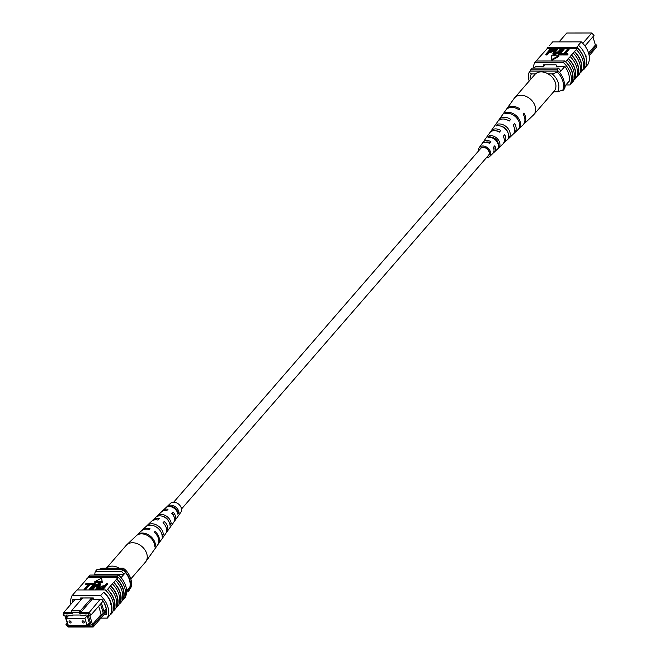 <?xml version="1.0" encoding="UTF-8"?>
<svg xmlns="http://www.w3.org/2000/svg" width="660" height="660" viewBox="0 0 660 660"><rect width="100%" height="100%" fill="white"/><g stroke="black" fill="none" stroke-linecap="round" stroke-linejoin="round"><path stroke-width="0.99" d="M181.517 509L488.507 155.298A5.197 3.853 -139 0 0 489.052 151.891A5.197 3.853 -139 0 0 485.232 147.823A5.197 3.853 -139 0 0 480.661 148.492L173.671 502.194M582.796 43.354L591.781 33L566.767 33.017L559.069 41.885M589.165 55.704L596.17 47.627L596.871 45.094L595.254 44.566M535.788 66.305L534.262 68.071M564.853 66.429L559.597 72.484M569.25 81.048L564.3 86.749M530.392 71.123A20.773 15.411 41 0 1 530.739 69.828L556.949 69.811A20.773 15.411 41 0 1 558.071 71.107M556.949 69.811L558.467 68.054L532.257 68.079L530.739 69.828M558.467 68.054A20.773 15.411 41 0 1 560.851 71.041M565.24 85.668A20.452 15.172 41 0 1 564.63 88.605L563.112 90.362L561.99 90.362M563.376 89.447A20.452 15.172 41 0 1 563.112 90.362M588.893 54.285L596.871 45.094M591.781 33L594.008 35.533L584.966 45.953M588.547 52.998L595.411 45.094L592.919 36.787M548.163 73.912L552.206 73.912L557.461 72.154L558.376 71.107A19.041 14.132 41 0 1 563.747 89.017L562.84 90.065L557.576 91.822A15.584 11.558 -139 0 0 552.206 73.912M553.6 91.831L557.576 91.822M529.18 81.048A19.041 14.132 41 0 1 529.171 72.179L530.087 71.123L558.376 71.107M557.461 72.154A19.041 14.132 41 0 1 562.84 90.065M529.171 72.179L531.391 73.928L535.433 73.928M531.391 73.928A15.584 11.558 -139 0 0 530.112 79.984M577.541 75.958L579.546 74.027A21.087 15.642 -139 0 0 579.703 63.575A21.087 15.642 -139 0 0 573.276 53.13L571.271 55.06A20.773 15.411 41 0 1 577.764 65.505A20.773 15.411 41 0 1 577.541 75.958L576.741 76.882M580.586 72.451L582.59 70.521A21.087 15.642 -139 0 0 582.747 60.068A21.087 15.642 -139 0 0 576.32 49.624L574.315 51.554A20.773 15.411 41 0 1 580.808 61.999A20.773 15.411 41 0 1 580.586 72.451L579.785 73.375M574.497 79.464L576.502 77.534A21.087 15.642 -139 0 0 576.659 67.081A21.087 15.642 -139 0 0 570.232 56.636L568.227 58.567A20.773 15.411 41 0 1 574.72 69.011A20.773 15.411 41 0 1 574.497 79.464L573.697 80.388M565.818 61.718A21.087 15.642 -139 0 1 572.245 72.171A21.087 15.642 -139 0 1 572.088 82.624L573.457 81.04A21.087 15.642 -139 0 0 573.614 70.587A21.087 15.642 -139 0 0 567.188 60.142L565.488 61.718A20.773 15.411 -139 0 0 564.704 60.976L563.335 62.551A20.773 15.411 41 0 1 570.05 84.942L565.867 84.95M574.827 79.464A21.087 15.642 -139 0 0 574.984 69.011A21.087 15.642 -139 0 0 568.557 58.567M576.32 49.624L577.054 48.394A20.773 15.411 41 0 0 576.262 47.652L576.889 47.281A21.087 15.642 -139 0 1 584.116 58.492A21.087 15.642 -139 0 1 583.621 69.712L585.296 67.782A21.087 15.642 -139 0 0 585.791 56.562A21.087 15.642 -139 0 0 578.564 45.358L576.568 47.306A20.773 15.411 41 0 1 583.283 69.696L582.986 70.043A20.773 15.411 -139 0 0 583.324 69.3L582.83 69.869M580.915 72.451A21.087 15.642 -139 0 0 581.072 61.999A21.087 15.642 -139 0 0 574.645 51.554M577.871 75.958A21.087 15.642 -139 0 0 578.028 65.505A21.087 15.642 -139 0 0 571.601 55.06M550.828 48.419L547.33 48.419L535.441 61.743A21.087 15.642 -139 0 0 535.425 61.793M547.33 48.419A20.773 15.411 41 0 1 547.676 47.677L547.973 47.322M585.651 66.974L588.002 64.259A20.773 15.411 41 0 0 581.287 41.869L552.692 41.893L549.648 45.4M572.088 82.624L571.758 82.624A20.773 15.411 41 0 1 571.42 83.366L570.05 84.942M569.233 48.097L564.531 53.518L567.781 53.509L568.004 54.26L567.385 54.978L563.327 54.978L563.095 54.235L568.425 48.097L569.233 48.097L569.464 48.84L565.405 53.509M564.226 48.097L559.523 53.518L562.774 53.518L562.996 54.26L562.378 54.978L558.31 54.986L558.088 54.235L563.417 48.097L564.226 48.097L564.448 48.848L560.398 53.518M557.865 48.106L553.872 53.245L554.738 53.6L558.178 51.637L561.247 48.106L562.064 48.097L562.287 48.848L559.218 52.379L554.4 55.069L553.03 54.524L552.808 53.782L557.057 48.106L557.865 48.106L558.088 48.848L554.177 53.526M554.879 48.972L554.647 50.63L550.605 52.519L548.955 52.519L546.81 54.994L545.993 54.994L545.77 54.244L551.1 48.114L554.656 48.23L555.225 49.31M551.628 59.573L551.851 60.324L558.871 56.521L558.649 55.778L551.199 55.787L551.628 59.573L558.649 55.778M567.188 60.142L568.227 58.567M570.232 56.636L571.271 55.06M573.276 53.13L574.315 51.554M577.054 48.394L569.332 48.403M568.153 48.403L564.325 48.411M563.145 48.411L562.155 48.411M560.983 48.411L557.956 48.411M556.784 48.411L554.928 48.419M540.977 55.745A21.087 15.642 41 0 1 541.225 55.085M544.021 52.239A21.087 15.642 41 0 1 544.261 51.579M547.066 48.733A21.087 15.642 41 0 1 547.643 47.306M537.933 59.251A21.087 15.642 41 0 1 538.181 58.591M581.287 41.869L578.242 45.375M586.113 56.875L585.89 55.267M576.889 47.281L578.564 45.358M533.395 68.071A20.773 15.411 41 0 1 534.74 62.576L563.335 62.551M564.704 60.976L536.11 61L534.74 62.576M571.758 82.624A20.773 15.411 -139 0 0 565.488 61.718M545.127 64.804L543.823 66.305L543.378 64.812L556.034 64.796L556.487 66.289L564.745 66.281A20.773 15.411 41 0 1 569.225 81.213L569.11 81.213M535.516 66.627A20.773 15.411 41 0 1 535.565 66.305L543.823 66.305M576.262 47.652L547.676 47.677M554.656 48.23L554.425 49.888L550.374 51.777L548.724 51.777L546.587 54.244L545.77 54.244M549.351 51.059L551.051 51.059L553.583 49.921L553.946 49.079L551.29 48.823L549.351 51.059M546.587 54.244L546.81 54.994M548.724 51.777L548.955 52.519M550.374 51.777L550.605 52.519M554.425 49.888L554.647 50.63M551.29 48.823L551.512 49.574L550.226 51.059M553.822 49.607L551.512 49.574M552.973 48.823L553.195 49.574M562.064 48.097L558.995 51.628L554.177 54.318L554.4 55.069M554.177 54.318L552.808 53.782M558.995 51.628L559.218 52.379M562.774 53.518L562.378 54.978M562.155 54.235L558.088 54.235M567.781 53.509L567.385 54.978M567.163 54.227L563.095 54.235M532.958 115.45A12.755 9.463 -139 0 0 533.354 115.104A12.755 9.463 -139 0 0 533.824 114.609A12.755 9.463 -139 0 0 531.572 100.229A12.755 9.463 -139 0 0 515.435 97.053A12.755 9.463 -139 0 0 514.561 97.894A12.755 9.463 -139 0 0 514.14 98.431L506.467 109.246A11.459 8.506 -139 0 0 506.146 109.742M533.824 114.609L554.111 91.237A12.755 9.463 -139 0 0 551.29 76.279A12.755 9.463 -139 0 0 535.722 73.672A12.755 9.463 -139 0 0 534.856 74.514L514.561 97.894M492.046 137.833L492.418 137.395M499.067 132.025L499.364 131.686A6.559 4.867 -139 0 0 496.279 130.878M489.209 143.22L489.811 142.527A5.833 4.331 -139 0 0 485.702 142.271M489.209 135.737A8.068 5.981 41 0 1 497.368 138.732A8.068 5.981 41 0 1 499.546 146.602L498.044 148.005A7.862 5.833 -139 0 0 495.899 140.39A7.862 5.833 -139 0 0 488.004 137.453L489.209 135.737L490.66 137.263A6.138 4.554 41 0 1 496.254 139.639A6.138 4.554 41 0 1 498.201 144.416M501.229 126.283A6.864 5.09 41 0 1 505.75 128.84A6.864 5.09 41 0 1 507.598 131.81M487.402 142.511A6.138 4.554 41 0 1 487.27 141.966M487.633 156.304A5.494 4.075 -139 0 0 488.631 155.612A5.494 4.075 -139 0 0 487.765 149.3A5.494 4.075 -139 0 0 480.332 148.409A5.494 4.075 -139 0 0 479.787 149.498M499.364 131.686L500.791 130.515A8.844 6.559 -139 0 0 490.941 131.109A8.844 6.559 -139 0 0 490.43 132.025M500.791 130.515L499.315 132.173A8.638 6.41 41 0 0 489.753 132.792L482.93 142.403A7.491 5.561 -139 0 0 482.427 143.327M518.941 109.799L519.956 108.966A11.459 8.506 -139 0 0 506.467 109.246M519.956 108.966L519.115 109.915A11.344 8.415 41 0 0 505.783 110.204L498.96 119.815A10.197 7.565 -139 0 0 498.432 120.722M508.909 120.838L510.691 119.386A10.197 7.565 -139 0 0 498.96 119.815M510.691 119.386L509.223 121.044A9.991 7.417 41 0 0 497.764 121.498L490.941 131.109M489.811 142.527L490.875 141.661A7.491 5.561 -139 0 0 482.93 142.403M490.875 141.661L489.398 143.327A7.293 5.412 41 0 0 481.734 144.086L479.177 147.683A6.856 5.09 41 0 1 488.548 148.657A6.856 5.09 41 0 1 489.505 156.659A6.856 5.09 41 0 1 486.329 157.806M478.483 151A6.856 5.09 41 0 1 479.177 147.683M505.758 129.286A9.215 6.839 -139 0 0 496.097 125.953L497.302 124.245A9.421 6.988 41 0 1 507.226 127.627A9.421 6.988 41 0 1 509.611 137.173L508.117 138.575A9.215 6.839 -139 0 0 505.758 129.286M516.252 117.472A10.651 7.903 -139 0 0 504.727 113.735L505.42 112.761A10.766 7.986 41 0 1 517.093 116.531A10.766 7.986 41 0 1 519.667 127.726L518.809 128.535A10.651 7.903 -139 0 0 516.252 117.472M523.281 124.616A11.459 8.506 -139 0 0 523.726 124.228A11.459 8.506 -139 0 0 523.883 113.091L523.042 114.04A11.344 8.415 41 0 1 522.868 125.037L514.313 133.147A10.197 7.565 -139 0 0 514.618 123.511L513.15 125.169A9.991 7.417 41 0 1 512.82 134.566L504.265 142.667A8.844 6.559 -139 0 0 504.718 134.64L503.242 136.298A8.638 6.41 41 0 1 502.771 144.086L494.216 152.196A7.491 5.561 -139 0 0 494.802 145.786L493.325 147.452A7.293 5.412 41 0 1 492.715 153.615L489.505 156.659M513.496 133.79A10.197 7.565 -139 0 0 514.313 133.147M503.431 143.311A8.844 6.559 -139 0 0 504.265 142.667M493.366 152.823A7.491 5.561 -139 0 0 494.216 152.196M494.035 147.832A6.138 4.554 41 0 1 493.474 147.782M496.864 141.57A6.559 4.867 -139 0 0 497.747 141.9M503.745 137.354A6.559 4.867 -139 0 0 503.415 136.108M493.952 149.432A5.833 4.331 -139 0 0 493.82 146.891M491.898 137.775L492.377 137.387M505.42 112.761L506.038 113.413M497.302 124.245L498.704 125.713M508.703 136.216L509.611 137.173M498.374 145.365L499.546 146.602M69.762 620.895A1.213 0.899 -139 0 0 70.389 622.982A1.213 0.899 -139 0 0 69.762 620.895M82.863 620.879A1.213 0.899 -139 0 0 83.49 622.974A1.213 0.899 -139 0 0 82.863 620.879M84.934 618.337L66.173 618.354L68.318 625.523L87.087 625.507L84.934 618.337L87.169 615.763M87.087 625.507L89.323 622.933M66.173 618.354L68.409 615.78L68.178 615.029L66.099 615.029L66.858 617.562M106.648 611.523L93.233 626.983L68.219 627L65.992 624.467L67.081 623.213M104.173 614.378L106.483 614.378A20.773 15.411 -139 0 0 102.003 599.445L93.745 599.453L93.291 597.96L80.8 612.356L88.844 612.348L91.072 614.889L89.578 615.417L88.143 613.775L79.72 613.775L79.274 612.282L72.13 612.29L72.575 613.784L64.152 613.792L63.698 615.433L63.129 614.905L63.83 612.373L71.866 612.364L71.42 610.871L80.355 610.863L91.55 597.968M75.025 599.47L63.83 612.373L64.152 613.792M63.698 615.433L65.026 615.433L67.889 624.987L66.569 624.987L68.005 626.629L91.996 626.612L92.45 624.97L93.934 624.442L103.356 613.586L101.145 614.452L92.474 624.442L91.121 624.97L92.45 624.97M91.121 624.97L88.258 615.417L89.578 615.417M73.227 615.029L72.575 615.772L68.409 615.78M72.575 615.772L72.352 615.029L80.693 615.021L80.916 615.763L85.082 615.763L84.859 615.013L86.947 615.013L90.065 625.416L87.978 625.416L87.772 624.715M103.381 613.528L104.296 612.472L101.459 603.017L100.543 604.065L103.356 613.586M94.132 575.05L94.759 574.332L123.948 574.307L125.466 572.558A20.452 15.172 -139 0 0 123.098 569.621L96.888 569.638L95.37 571.395A20.773 15.411 -139 0 0 94.759 574.332M126.605 590.931L129.855 587.185A18.348 13.612 -139 0 0 125.466 572.558M121.052 577.64L123.948 574.307A20.452 15.172 -139 0 0 121.572 571.37L123.098 569.621M82.615 597.968L71.42 610.871L72.13 612.29M88.143 613.775L100.04 599.453M126.605 591.929L127.743 591.921L129.261 590.172A20.773 15.411 -139 0 0 129.855 587.185M127.743 591.921A20.773 15.411 -139 0 0 128.337 588.934M121.572 571.37L95.37 571.395M89.529 623.634L87.978 625.416M79.274 612.282L80.355 610.863L80.8 612.356L79.72 613.775M85.734 615.013L85.082 615.763M100.543 604.065L91.072 614.889M101.459 603.017L103.108 601.012M93.934 624.442L93.233 626.983L91.996 626.612M104.296 612.472L106.524 609.939M89.743 615.351L92.474 624.442M98.653 606.144L101.145 614.452M106.318 608.718L104.255 602.984M103.925 611.242L106.012 608.842M67.889 624.987L64.746 615.433M65.992 624.467L66.569 624.987M72.575 613.784L71.866 612.364M98.01 569.638L102.424 568.178L123.238 568.161L125.458 569.91L124.27 570.958M125.458 569.91A19.041 14.132 -139 0 1 130.828 587.821L129.913 588.877A19.041 14.132 -139 0 0 124.542 570.958M110.74 604.585L110.294 603.1L110.913 603.405L110.517 604.708M110.294 603.1L110.913 603.405A20.773 15.411 41 0 1 110.352 614.6L107.308 618.106A20.773 15.411 -139 0 0 100.592 595.716L103.628 592.21A20.773 15.411 41 0 1 110.913 603.405M120.145 603.339L119.823 603.339A20.773 15.411 -139 0 0 120.037 592.886A20.773 15.411 -139 0 0 113.545 582.442L113.875 582.442A21.087 15.642 41 0 1 120.31 592.886A21.087 15.642 41 0 1 120.145 603.339L121.819 601.409A21.087 15.642 41 0 0 121.985 590.956A21.087 15.642 41 0 0 115.549 580.511L113.875 582.442M110.831 585.948A21.087 15.642 41 0 1 117.265 596.392A21.087 15.642 41 0 1 117.109 606.845L116.779 606.845A20.773 15.411 -139 0 0 116.993 596.392A20.773 15.411 -139 0 0 110.509 585.948L113.545 582.442M105.303 590.279L105.608 589.933A20.773 15.411 41 0 1 106.4 590.675L110.509 585.948M123.189 599.833L122.859 599.833A20.773 15.411 -139 0 0 123.082 589.38A20.773 15.411 -139 0 0 116.589 578.935L116.919 578.935A21.087 15.642 41 0 1 123.354 589.38A21.087 15.642 41 0 1 123.189 599.833L124.558 598.257A21.087 15.642 41 0 0 124.724 587.804A21.087 15.642 41 0 0 118.288 577.351L117.958 577.351A20.773 15.411 -139 0 0 117.175 576.609L118.544 575.033L89.95 575.058L88.58 576.634A20.773 15.411 -139 0 0 88.242 577.376L117.958 577.351M115.549 580.511L116.589 578.935M116.919 578.935L118.288 577.351M103.958 592.193A21.087 15.642 41 0 1 111.177 603.405A21.087 15.642 41 0 1 110.682 614.617L110.352 614.6M105.625 590.263A21.087 15.642 41 0 1 112.852 601.474A21.087 15.642 41 0 1 112.357 612.694L110.682 614.617M107.794 589.454A21.087 15.642 41 0 1 114.221 599.899A21.087 15.642 41 0 1 114.064 610.351L115.739 608.421A21.087 15.642 41 0 0 115.896 597.968A21.087 15.642 41 0 0 109.469 587.524M112.505 584.017A21.087 15.642 41 0 1 118.94 594.462A21.087 15.642 41 0 1 118.775 604.915L117.109 606.845M100.592 595.716L71.998 595.741L77.014 589.957L105.608 589.933M77.327 589.957L88.242 577.376M71.998 595.741A20.773 15.411 -139 0 0 70.834 604.296M90.181 583.374L84.859 589.512L84.043 589.512L88.745 584.092L85.495 584.1L86.122 583.382L90.181 583.374L90.403 584.125L85.346 589.949M88.102 584.842L85.726 584.842L85.495 584.1M95.188 583.374L89.867 589.504L89.05 589.504L93.753 584.092L90.511 584.092L91.129 583.374L95.188 583.374L95.411 584.116L90.354 589.941M93.109 584.834L90.733 584.834L90.511 584.092M99.33 584.834L95.32 586.715L92.524 589.941M100.468 583.828L96.228 589.504L95.419 589.504L99.412 584.364L98.546 584.009L95.098 585.973L92.029 589.504L91.22 589.504L94.281 585.973L99.107 583.291L100.468 583.828L100.691 584.57L96.723 589.941M107.514 583.357L102.184 589.495L98.629 589.38L98.851 587.722L102.902 585.832L104.552 585.832L106.697 583.366L107.514 583.357L107.737 584.108L102.679 589.933M98.579 589.941L98.282 589.042L98.794 589.941M94.858 582.574L102.308 582.574L101.648 578.028L94.636 581.831L94.858 582.574M122.067 600.748L122.859 599.833M119.023 604.255L119.823 603.339M115.979 607.761L116.779 606.845M114.064 610.351L113.735 610.351A20.773 15.411 -139 0 0 107.464 589.454M112.934 611.267L113.735 610.351M80.454 585.973A21.087 15.642 -139 0 0 80.215 586.624M77.41 589.479A21.087 15.642 -139 0 0 77.228 589.957M74.349 593.027A21.087 15.642 41 0 1 74.704 592.218L75.042 592.235M76.717 590.304L74.704 592.218M83.498 582.466A21.087 15.642 -139 0 0 83.259 583.118M124.575 598.207L125.26 597.424A20.773 15.411 -139 0 0 118.544 575.033M117.175 576.609L88.58 576.634M93.291 597.96L80.635 597.976L81.081 599.47L82.376 597.968M81.081 599.47L72.814 599.47A20.773 15.411 -139 0 0 72.65 602.209M100.93 618.115L107.308 618.106M103.933 586.55L102.234 586.55L99.693 587.689L99.33 588.53L101.995 588.778L103.933 586.55M102.184 589.495L102.316 589.933M103.282 587.293L99.685 588.745M102.234 586.55L102.457 587.301M99.693 587.689L99.924 588.431M92.029 589.504L92.161 589.941M98.546 584.009L98.769 584.752M95.419 589.504L95.551 589.941M96.228 589.504L96.36 589.941M91.22 589.504L91.352 589.941M89.05 589.504L89.182 589.949M89.867 589.504L89.999 589.941M84.043 589.512L84.175 589.949M84.859 589.512L84.991 589.949M94.636 581.831L102.077 581.823L102.308 582.574M102.077 581.823L101.648 578.028M86.543 578.96A21.087 15.642 -139 0 0 86.303 579.612M106.466 568.169A12.755 9.463 41 0 1 118.75 567.913A12.755 9.463 41 0 1 119.196 568.161M106.4 568.169L126.175 545.391A12.755 9.463 41 0 1 126.646 544.896A12.755 9.463 41 0 1 139.045 544.533A12.755 9.463 41 0 1 146.792 559.754A12.755 9.463 41 0 1 145.86 561.569A12.755 9.463 41 0 1 145.439 562.106L130.82 578.952M145.86 561.569L157.624 544.987A10.766 7.986 -139 0 0 158.417 543.461A10.766 7.986 -139 0 0 154.275 532.265L155.017 531.457A10.651 7.903 41 0 1 159.093 542.512A10.651 7.903 41 0 1 158.309 544.03L165.643 533.692A9.421 6.988 -139 0 0 166.337 532.356A9.421 6.988 -139 0 0 162.995 522.819L164.29 521.408A9.215 6.839 41 0 1 167.516 530.706A9.215 6.839 41 0 1 166.84 532.018L173.662 522.407A8.068 5.981 -139 0 0 174.248 521.26A8.068 5.981 -139 0 0 171.715 513.389L173.011 511.987A7.862 5.833 41 0 1 175.428 519.601A7.862 5.833 41 0 1 174.859 520.723L180.823 512.317A6.856 5.09 -139 0 0 181.327 511.335A6.856 5.09 -139 0 0 178.183 503.803A6.856 5.09 -139 0 0 170.494 503.341L163.004 510.436A7.862 5.833 41 0 1 168.011 509.248L166.716 510.65A8.068 5.981 -139 0 0 161.51 511.855L157.228 515.914A8.638 6.41 -139 0 0 157.138 516.005L155.603 517.465A8.844 6.559 41 0 1 155.735 517.333A8.844 6.559 41 0 1 164.439 517.143A8.844 6.559 41 0 1 170.024 525.343L171.188 523.685A8.638 6.41 -139 0 0 165.709 515.707A8.638 6.41 -139 0 0 157.228 515.914M174.859 520.723A7.862 5.833 41 0 1 174.166 521.482M166.84 532.018A9.215 6.839 41 0 1 166.163 532.785M158.309 544.03A10.651 7.903 41 0 1 157.946 544.492M162.352 511.228A7.862 5.833 41 0 1 163.004 510.436M152.287 520.74A9.215 6.839 41 0 1 152.955 519.964A9.215 6.839 41 0 1 159.291 518.678L157.996 520.08A9.421 6.988 -139 0 0 151.462 521.384L147.18 525.434A9.991 7.417 -139 0 0 146.833 525.797L146.091 526.507M141.859 530.524A10.651 7.903 41 0 1 142.263 530.095A10.651 7.903 41 0 1 150.01 528.726L149.267 529.526A10.766 7.986 -139 0 0 141.405 530.912L137.131 534.963A11.344 8.415 -139 0 0 136.719 535.384M126.646 544.896L136.273 535.771A11.459 8.506 41 0 1 147.931 535.747A11.459 8.506 41 0 1 154.786 546.892L155.455 545.944A11.344 8.415 -139 0 0 148.657 534.93A11.344 8.415 -139 0 0 137.131 534.963M142.263 530.095L145.687 526.853A10.197 7.565 41 0 1 155.917 526.754A10.197 7.565 41 0 1 162.162 536.481L163.333 534.823A9.991 7.417 -139 0 0 157.187 525.319A9.991 7.417 -139 0 0 147.18 525.434M165.924 507.68A7.491 5.561 41 0 1 173.069 507.598A7.491 5.561 41 0 1 177.862 514.206L179.025 512.539A7.293 5.412 -139 0 0 174.372 506.179A7.293 5.412 -139 0 0 167.467 506.22L165.924 507.68M164.29 521.408L163.622 523.322A6.757 5.016 41 0 1 164.406 524.32M173.011 511.987L172.144 513.835M172.499 513.447A6.031 4.48 41 0 1 174.05 516.879M168.853 521.507A6.452 4.785 -139 0 0 163.069 516.491M177.26 512.061L177.523 511.723A5.726 4.249 -139 0 0 170.115 506.599M155.017 531.457L154.621 532.57M155.455 545.944L154.737 545.548M163.333 534.823L161.782 533.973M171.188 523.685L169.438 522.728M179.025 512.539L177.523 511.723M168.209 506.632L167.467 506.22M554.796 51.637L555.019 52.387M99.775 589.495L99.907 589.933M95.098 585.973L95.32 586.715M99.297 585.973L99.52 586.715M523.726 124.228L533.354 115.104M155.735 517.333L152.955 519.964"/></g></svg>

